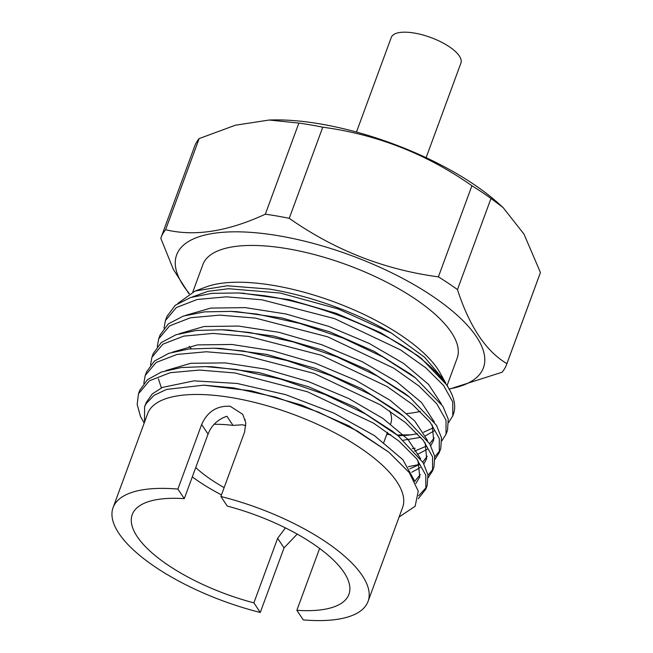 <?xml version="1.0" encoding="UTF-8"?>
<svg xmlns="http://www.w3.org/2000/svg" width="653" height="653" viewBox="0 0 653 653"><rect width="100%" height="100%" fill="white"/><g stroke="black" fill="none" stroke-linecap="round" stroke-linejoin="round"><path stroke-width="0.98" d="M220.869 496.5L227.277 506.091A115.442 42.192 -159.8 0 1 348.922 594.344A115.442 42.192 -159.8 0 1 296.862 610.302L303.261 619.893A135.84 49.644 -159.8 0 0 368.063 601.389A135.84 49.644 -159.8 0 0 220.869 496.5L244.63 431.927L245.781 422.752L242.728 414.329L230.199 406.264C216.91 405.562 207.393 411.643 201.646 424.499L177.894 489.073A135.84 49.644 -159.8 0 0 113.091 507.577A135.84 49.644 -159.8 0 0 260.286 612.457L253.878 602.874A115.442 42.192 -159.8 0 1 132.233 514.621A115.442 42.192 -159.8 0 1 184.293 498.663L208.054 434.09C211.531 425.299 217.816 419.357 226.901 416.247L233.007 425.397L242.557 424.776L245.887 425.666M390.584 423.968L390.747 423.519A95.713 34.976 -159.8 0 0 389.71 410.859M368.063 601.389L402.607 507.487A135.84 49.644 -159.8 0 0 233.276 397.897A135.84 49.644 -159.8 0 0 147.643 413.675L113.091 507.577M260.286 612.457L284.039 547.883L297.205 534.105M144.517 422.165L144.599 406.672L146.231 403.521L154.092 395.277L166.629 389.392L203.809 385.164L233.374 387.866L275.697 397.138L318.419 412.084L357.42 431.053L388.861 452.211L409.276 472.584L418.263 491.154L415.137 506.271L399.105 517.013M418.304 498.712L425.846 489.121L425.78 475.139L416.598 458.724L398.836 440.987L373.557 423.16L307.506 391.792L235.047 372.985L199.5 370.063L170.221 372.708L149.374 380.805L138.485 393.783L137.163 404.46L140.477 416.451L144.182 423.087M165.527 320.296L166.956 316.411L175.249 305.294L190.472 297.523L211.972 293.336L238.565 292.96L263.526 295.597C313.22 302.821 371.581 325.104 409.815 350.359L421.234 358.35L446.995 385.188L449.493 389.653A151.3 55.293 -159.8 0 0 409.815 350.359M448.66 422.442L452.79 415.888L452.749 401.93L443.575 385.49L425.756 367.786L400.509 349.886L334.524 318.607L261.975 299.8L226.509 296.829L197.239 299.474L176.343 307.563L165.429 320.541L164.009 328.173M441.861 440.84L446.032 434.237L446.007 420.165L436.775 403.766L419.022 386.07L393.775 368.186L327.659 336.809L255.258 318.06L219.726 315.13L190.431 317.782L169.568 325.896L158.703 338.85L160.156 334.883L168.352 323.864L183.42 316.06L204.511 311.873L230.754 311.383L256.743 314.028L299.719 323.374L343.111 338.107L382.895 356.962L415.512 377.973L442.93 406.321L448.244 419.063L447.542 430.139L446.113 434.025M158.703 338.85L157.275 346.555M152.043 356.938L153.365 353.355L161.315 342.531L175.943 334.777L196.512 330.459L221.922 329.773L249.936 332.532L293.417 341.968L337.217 356.979L377.263 376.055L409.839 397.334L436.408 425.201L441.477 437.698L440.767 448.562L439.314 452.496L439.281 438.522L430.107 422.116L412.321 404.354L387.041 386.494L321.072 355.191L248.507 336.401L213.025 333.43L183.746 336.115L162.875 344.18L151.945 357.191L150.517 364.978M145.211 375.508L146.582 371.786L154.443 361.06L168.768 353.338L188.962 348.996L214.013 348.196L243.153 350.971L286.863 360.513L330.9 375.638L371.108 394.894L403.709 416.336L429.747 443.885L434.71 456.333L433.959 467.066L432.572 470.821L432.539 456.782L423.307 440.375L405.505 422.613L380.299 404.819L314.191 373.443L241.773 354.701L206.291 351.771L176.987 354.432L156.116 362.497L145.211 375.508L143.799 383.344M452.79 415.888L453.394 414.222A151.3 55.293 -159.8 0 0 449.493 389.653M415.145 448.244L412.263 448.595M439.926 450.488L434.8 456.88M419.471 464.463L408.378 466.683M435.053 459.222L439.314 452.496M433.159 468.903L428.001 475.351M428.254 477.58L432.572 470.821M138.485 393.783L139.791 390.249L147.456 379.687L161.503 371.99L181.208 367.549L205.646 366.594L236.353 369.443L280.553 379.067L324.998 394.469L365.46 413.961L398.028 435.69L423.201 462.781L427.935 474.927L427.168 485.522L425.838 489.121M426.409 487.293L418.597 495.815M445.77 383.14L440.13 372.928A135.473 49.514 -159.8 0 0 274.75 285.647A135.473 49.514 -159.8 0 0 206.275 286.887L195.492 290.887M444.554 380.83L424.54 357.199L391.514 333.161C356.562 312.428 310.183 295.736 269.469 289.099L227.122 285.769L195.133 291.026L177.845 303.4M189.141 346.286L191.345 348.751M447.125 385.425L457.165 358.138A135.473 49.514 -159.8 0 0 288.283 248.858A135.473 49.514 -159.8 0 0 202.887 264.587L192.823 291.94M426.115 157.667L460.928 63.047A37.107 13.558 -159.8 0 0 414.671 33.115A37.107 13.558 -159.8 0 0 391.278 37.425L356.465 132.045M449.101 388.951A163.446 59.733 -159.8 0 0 457.369 315.383A163.446 59.733 -159.8 0 0 279.664 235.945A163.446 59.733 -159.8 0 0 189.321 293.589M289.238 218.322L322.762 127.204C376.838 134.42 426.556 153.937 471.915 185.738L438.392 276.856C384.315 269.64 334.597 250.132 289.238 218.322A184.064 67.267 -159.8 0 0 277.141 216.037A184.064 67.267 -159.8 0 0 265.338 214.192C227.693 231.586 194.463 236.753 165.625 229.701A184.064 67.267 -159.8 0 0 161.111 237.406A184.064 67.267 -159.8 0 0 160.801 238.304L173.429 269.542L188.954 293.785M503.022 207.458L524 234.141L540.431 272.513L506.908 363.631C485.946 351.232 469.466 326.549 457.459 289.589L490.991 198.471L503.022 207.458L497.692 202.708A163.446 59.733 -159.8 0 0 320.843 124.037A163.446 59.733 -159.8 0 0 272.766 119.948L269.216 120.03L298.862 123.074A184.064 67.267 20.2 0 1 310.665 124.919A184.064 67.267 20.2 0 1 322.762 127.204M161.111 237.406L194.635 146.296A184.064 67.267 20.2 0 1 199.157 138.583L235.358 125.229L269.216 120.03M448.962 389.245L502.075 372.226A184.064 67.267 -159.8 0 0 506.597 364.521A184.064 67.267 -159.8 0 0 506.908 363.631M165.625 229.701L199.157 138.583M298.862 123.074L265.338 214.192M471.915 185.738A184.064 67.267 20.2 0 1 490.991 198.471M540.431 272.513A184.064 67.267 20.2 0 1 540.121 273.403L506.597 364.521M457.459 289.589A184.064 67.267 -159.8 0 0 438.392 276.856M184.293 498.663L177.894 489.073M192.3 476.902A115.442 42.192 -159.8 0 0 221.465 494.901M285.443 527.902L277.639 538.301L253.878 602.874M245.234 419.838L244.908 419.357M407.072 413.537A135.473 49.514 -159.8 0 0 420.254 411.39M386.747 434.384L390.731 434.678M397.146 434.988L411.488 434.833M296.862 610.302L319.619 548.455M233.007 425.397A95.713 34.976 -159.8 0 0 214.119 424.303M195.737 467.564A95.713 34.976 -159.8 0 0 224.142 487.628M203.809 385.164L251.593 390.894L301.808 405.138L348.857 425.862L388.861 452.211M205.646 366.594L212.707 366.806L259.012 372.594L308.804 386.837L355.444 407.35L392.502 431.266L398.028 435.69M418.002 460.577L419.757 476.951L415.863 483.449M214.013 348.196L220.902 348.441L266.62 354.391L315.66 368.463L361.55 388.633L398.363 412.116L403.709 416.336M425.185 442.84L426.654 458.635L423.854 463.94M420.23 467.581L411.765 472.274M221.922 329.773L228.632 330.059L273.974 336.107L322.525 350.106L367.99 370.031L404.615 393.269L409.839 397.334M432.253 424.981L433.657 440.326L430.784 445.697M427.144 449.272L417.414 454.455M230.754 311.383L237.145 311.693L281.892 317.954L329.561 331.765L374.153 351.322L410.443 374.079L415.512 377.973M434.057 430.923L425.527 435.739M420.793 437.347L403.432 440.195M241.724 293.156L289.189 299.67L336.377 313.391L380.781 332.752L417.153 355.265L421.234 358.35M144.607 406.672L146.362 402.33L152.296 393.914L162.475 387.392L194.112 380.854L237.112 383.466L285.753 394.69L333.675 412.982L374.496 435.665L402.836 459.663L414.949 481.53M165.927 370.561L190.774 363.288L225.261 362.897L265.763 369.174L308.347 381.548L348.857 398.591L383.099 418.549L407.929 439.347L420.63 458.757M420.336 474.56L414.875 481.09M161.397 387.89L158.401 378.846M172.531 352.138L197.459 344.898L231.97 344.474L272.513 350.8L315.162 363.174L355.648 380.242L389.98 400.216L414.761 421.022L427.544 440.465M427.233 456.235L422.76 462.038M419.479 464.495L409.79 468.813M179.102 333.781L204.014 326.516L238.484 326.059L279.011 332.344L321.717 344.711L362.26 361.746L396.665 381.752L421.585 402.575L434.384 422.05M434.229 437.918L429.658 443.73M426.393 446.154L414.598 451.133M185.738 315.334L210.764 308.094L245.267 307.62L285.924 313.987L328.704 326.361L369.231 343.462L403.717 363.517L428.507 384.348L441.338 403.864M433.29 427.837L423.552 432.262M417.569 433.804L407.505 435.273L398.126 435.771M192.227 296.976L208.021 291.328L228.574 288.716L280.227 293.034L337.96 308.869L391.514 333.161M208.054 434.09L201.646 424.499M284.039 547.883L277.639 538.301M387.498 432.343L383.817 442.359M238.565 292.96L244.72 293.303"/></g></svg>
